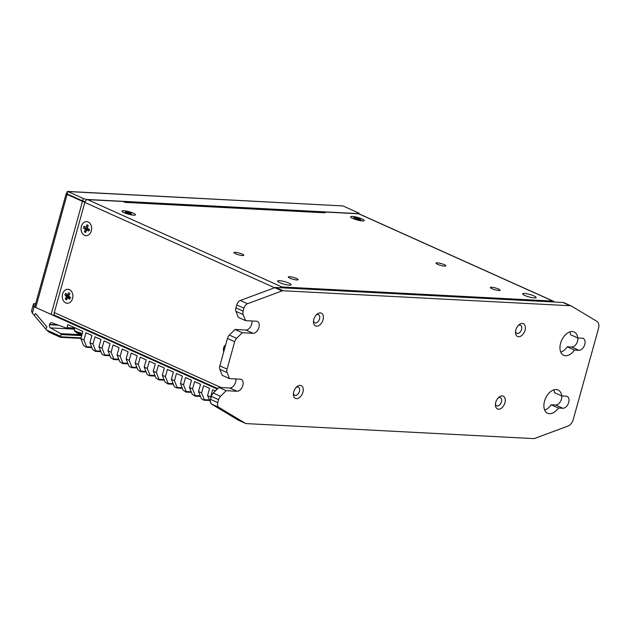 <?xml version="1.0" encoding="UTF-8"?>
<svg xmlns="http://www.w3.org/2000/svg" width="630" height="630" viewBox="0 0 630 630"><rect width="100%" height="100%" fill="white"/><g stroke="black" fill="none" stroke-linecap="round" stroke-linejoin="round"><path stroke-width="0.94" d="M60.543 336.302L60.504 337.31L49.274 332.262L46.604 330.033L60.543 336.302L61.023 334.569A0.764 0.575 -87 0 0 60.724 333.624L50.51 327.907A2.551 1.929 93 0 1 49.502 324.741L49.581 324.45A2.551 1.929 93 0 1 51.526 322.717A2.551 1.929 93 0 1 51.959 322.804L66.323 328.08A0.764 0.575 -87 0 0 67.008 327.671L74.702 328.072M83.94 340.027L86.633 346.784L86.389 347.287L83.554 345.398L80.861 338.641L83.94 340.027L85.948 332.782L91.925 335.467L89.917 342.712L92.988 344.09L95.681 350.847L95.437 351.359L92.602 349.469L89.917 342.712M100.69 351.115L95.681 350.847L95.437 351.359M92.988 344.09L95.004 336.845L100.973 339.531L98.965 346.776L102.044 348.162L104.737 354.918L104.493 355.422L102.501 354.532L101.658 353.532L98.965 346.776M109.746 355.178L104.737 354.918L104.493 355.422M102.044 348.162L104.052 340.917L110.029 343.602L108.013 350.847L111.093 352.233L113.786 358.99L113.542 359.494L110.707 357.604L108.013 350.847M118.794 359.25L113.786 358.99L113.542 359.494M111.093 352.233L113.101 344.988L119.078 347.673L117.07 354.918L120.149 356.296L122.834 363.053L122.59 363.565L119.763 361.675L117.07 354.918M127.843 363.313L122.834 363.053L122.59 363.565M120.149 356.296L122.157 349.051L128.126 351.737L126.118 358.982L129.197 360.368L131.89 367.125L131.646 367.629L129.654 366.739L128.811 365.739L126.118 358.982M136.899 367.385L131.89 367.125L131.646 367.629M129.197 360.368L131.205 353.123L137.182 355.808L135.166 363.053L138.246 364.439L140.939 371.196L140.695 371.7L137.86 369.81L135.166 363.053M145.947 371.456L140.939 371.196L140.695 371.7M138.246 364.439L140.254 357.186L146.231 359.872L144.223 367.125L147.302 368.503L149.987 375.26L149.743 375.764L147.759 374.874L146.916 373.873L144.223 367.125M154.996 375.519L149.987 375.26L149.743 375.764M147.302 368.503L149.31 361.258L155.279 363.943L153.271 371.188L156.35 372.574L159.043 379.331L158.799 379.835L155.964 377.945L153.271 371.188M164.052 379.591L159.043 379.331L158.799 379.835M156.35 372.574L158.358 365.329L164.335 368.014L162.327 375.26L165.399 376.638L168.092 383.394L167.848 383.906L165.013 382.016L162.327 375.26M173.1 383.662L168.092 383.394L167.848 383.906M165.399 376.638L167.415 369.393L173.384 372.078L171.376 379.323L174.455 380.709L177.148 387.466L176.904 387.97L174.912 387.08L174.069 386.08L171.376 379.323M182.149 387.726L177.148 387.466L176.904 387.97M174.455 380.709L176.463 373.464L182.432 376.149L180.424 383.394L183.503 384.78L186.196 391.537L185.952 392.041L183.117 390.151L180.424 383.394M191.205 391.797L186.196 391.537L185.952 392.041M183.503 384.78L185.511 377.535L191.488 380.221L189.48 387.466L192.552 388.844L195.245 395.601L195.001 396.113L192.166 394.223L189.48 387.466M200.253 395.861L195.245 395.601L195.001 396.113M192.552 388.844L194.568 381.599L200.537 384.284L198.529 391.529L201.608 392.915L204.301 399.672L204.057 400.176L202.065 399.286L201.222 398.286L198.529 391.529M209.31 399.932L204.301 399.672L204.057 400.176M201.608 392.915L203.616 385.67L209.593 388.356L207.577 395.601L210.656 396.987L210.979 397.79M211.113 403.35L207.577 395.601M210.656 396.987L212.664 389.734L215.389 390.962M33.256 304.967L33.681 303.668A3.827 0.709 15.5 0 0 34.028 303.951L33.358 306.369L34.894 306.448M34.028 303.951L35.563 304.03M33.532 303.81L35.642 303.77M46.604 330.033L45.612 328.86L46.927 326.939L35.619 313.504L34.303 315.417L32.366 313.11L31.5 311.055L33.382 304.259M33.358 306.369A3.827 0.709 15.5 0 0 34.122 306.771L217.263 389.088M81.081 337.861L60.748 336.798L60.504 337.31M67.008 327.671L67.851 324.639L82.869 331.396L80.861 338.641M91.641 347.043L86.633 346.784L86.389 347.287M34.303 315.417L45.612 328.86L46.927 326.939L35.619 313.504L34.303 315.417M491.888 288.697A5.103 0.937 15.5 0 0 499.818 290.454A5.103 0.937 15.5 0 0 498.558 289.052A5.103 0.937 15.5 0 0 492.668 287.359A5.103 0.937 15.5 0 0 490.479 287.863A5.103 0.937 15.5 0 0 491.888 288.697M289.879 278.161A5.103 0.937 15.5 0 0 297.809 279.909A5.103 0.937 15.5 0 0 296.549 278.507A5.103 0.937 15.5 0 0 290.658 276.814A5.103 0.937 15.5 0 0 288.469 277.318A5.103 0.937 15.5 0 0 289.879 278.161M235.573 253.748A5.103 0.937 15.5 0 0 243.503 255.496A5.103 0.937 15.5 0 0 242.243 254.095A5.103 0.937 15.5 0 0 236.352 252.409A5.103 0.937 15.5 0 0 234.155 252.906A5.103 0.937 15.5 0 0 235.573 253.748M437.582 264.293A5.103 0.937 15.5 0 0 445.512 266.041A5.103 0.937 15.5 0 0 444.252 264.639A5.103 0.937 15.5 0 0 438.362 262.946A5.103 0.937 15.5 0 0 436.173 263.45A5.103 0.937 15.5 0 0 437.582 264.293M289.367 285.146A7.017 1.291 -164.5 0 1 282.366 283.642A7.017 1.291 -164.5 0 1 277.68 281.295A7.017 1.291 -164.5 0 1 279.405 280.665A7.017 1.291 -164.5 0 1 287.579 282.579A7.017 1.291 -164.5 0 1 290.958 284.981A7.017 1.291 -164.5 0 1 289.367 285.146M534.374 297.927A7.017 1.291 -164.5 0 1 527.381 296.431A7.017 1.291 -164.5 0 1 522.695 294.084A7.017 1.291 -164.5 0 1 524.42 293.454A7.017 1.291 -164.5 0 1 532.594 295.368A7.017 1.291 -164.5 0 1 535.972 297.769A7.017 1.291 -164.5 0 1 534.374 297.927M281.649 287.8L281.886 286.949L282.201 287.823M554.589 302.038L552.896 301.093A3.063 1.921 -65.8 0 1 553.353 301.195A3.063 1.921 -65.8 0 1 553.668 301.408M553.353 301.195L359.108 213.885A3.063 1.921 114.2 0 0 358.659 213.783L323.159 211.932L325.151 212.822L125.142 202.387L123.149 201.49L87.649 199.639A3.063 1.921 114.2 0 0 84.837 202.435L54.298 312.575A3.063 1.921 114.2 0 0 55.038 315.473L217.752 388.608M280.232 287.721A3.063 1.921 -65.8 0 1 281.886 286.949L552.896 301.093L358.659 213.783M84.483 235.281A7.017 5.3 93 0 1 81.349 226.398A7.017 5.3 93 0 1 88.168 221.996A7.017 5.3 93 0 1 91.303 230.871A7.017 5.3 93 0 1 84.483 235.281M65.733 302.912A7.017 5.3 93 0 1 62.598 294.029A7.017 5.3 93 0 1 69.418 289.627A7.017 5.3 93 0 1 72.552 298.502A7.017 5.3 93 0 1 65.733 302.912M352.816 218.445A7.017 1.291 -164.5 0 1 352.422 216.444A7.017 1.291 -164.5 0 1 361.982 218.925A7.017 1.291 -164.5 0 1 362.376 220.925A7.017 1.291 -164.5 0 1 352.816 218.445M124.118 212.688A7.017 1.291 -164.5 0 1 123.724 210.696A7.017 1.291 -164.5 0 1 133.284 213.168A7.017 1.291 -164.5 0 1 133.686 215.169A7.017 1.291 -164.5 0 1 124.118 212.688M124.85 202.261L324.56 212.68A2.804 2.118 93 0 1 325.151 212.822M322.969 212.593L323.159 211.932M67.3 193.749L66.93 193.583C66.882 191.851 67.205 191.173 67.906 191.559L342.917 205.916L67.623 191.425M84.011 201.395L82.491 201.372L67.103 194.457A3.063 0.567 -164.5 0 1 66.15 193.749A3.063 0.567 -164.5 0 1 66.93 193.583M54.912 315.402A2.804 0.52 -164.5 0 1 51.14 314.417L82.491 201.372A2.804 0.52 15.5 0 0 84.924 202.151M66.15 193.749L34.8 306.786A3.063 0.567 15.5 0 0 35.752 307.503L51.14 314.417M67.623 191.418L67.237 193.977L82.624 200.891L83.294 198.474A2.804 0.52 15.5 0 0 87.113 199.466L358.462 213.625A2.804 0.52 15.5 0 0 359.179 213.483A2.804 0.52 15.5 0 0 358.305 212.83L342.917 205.916M67.906 191.559L83.294 198.474M85.121 201.687A2.804 0.52 -164.5 0 1 82.624 200.891M293.446 393.38A4.465 2.804 114.2 0 0 294.698 395.27A4.465 2.804 114.2 0 0 295.352 395.419A4.465 2.804 114.2 0 0 299.281 391.852A4.465 2.804 114.2 0 0 298.352 387.127A4.465 2.804 114.2 0 0 297.699 386.97A4.465 2.804 114.2 0 0 296.116 387.442M300.179 385.371A7.017 4.402 -65.8 0 1 302.92 392.246A7.017 4.402 -65.8 0 1 296.494 398.648A7.017 4.402 -65.8 0 1 293.399 394.333A7.017 4.402 -65.8 0 1 296.793 386.773A7.017 4.402 -65.8 0 1 300.179 385.371M313.535 320.922A4.465 2.804 114.2 0 0 314.795 322.804A4.465 2.804 114.2 0 0 315.449 322.962A4.465 2.804 114.2 0 0 319.378 319.386A4.465 2.804 114.2 0 0 318.449 314.661A4.465 2.804 114.2 0 0 317.796 314.504A4.465 2.804 114.2 0 0 316.213 314.976M320.276 312.905A7.017 4.402 -65.8 0 1 323.017 319.788A7.017 4.402 -65.8 0 1 316.591 326.19A7.017 4.402 -65.8 0 1 313.488 321.867A7.017 4.402 -65.8 0 1 316.89 314.315A7.017 4.402 -65.8 0 1 320.276 312.905M515.553 331.467A4.465 2.804 114.2 0 0 516.805 333.349A4.465 2.804 114.2 0 0 517.458 333.506A4.465 2.804 114.2 0 0 521.388 329.931A4.465 2.804 114.2 0 0 520.459 325.206A4.465 2.804 114.2 0 0 519.805 325.048A4.465 2.804 114.2 0 0 518.222 325.521M522.286 323.45A7.017 4.402 -65.8 0 1 525.026 330.333A7.017 4.402 -65.8 0 1 518.6 336.735A7.017 4.402 -65.8 0 1 515.505 332.412A7.017 4.402 -65.8 0 1 518.899 324.852A7.017 4.402 -65.8 0 1 522.286 323.45M495.456 403.924A4.465 2.804 114.2 0 0 496.708 405.807A4.465 2.804 114.2 0 0 497.361 405.964A4.465 2.804 114.2 0 0 501.291 402.397A4.465 2.804 114.2 0 0 500.37 397.664A4.465 2.804 114.2 0 0 499.708 397.514A4.465 2.804 114.2 0 0 498.125 397.979M502.189 395.908A7.017 4.402 -65.8 0 1 504.929 402.791A7.017 4.402 -65.8 0 1 498.503 409.193A7.017 4.402 -65.8 0 1 495.408 404.87A7.017 4.402 -65.8 0 1 498.802 397.317A7.017 4.402 -65.8 0 1 502.189 395.908M577.82 337.987L582.27 338.216A6.379 4 114.2 0 1 583.215 338.444A6.379 4 114.2 0 1 584.538 345.193A6.379 4 114.2 0 1 578.923 350.296L574.473 350.059A12.75 8.009 114.2 0 1 565.582 355.722A12.75 8.009 114.2 0 1 563.7 355.281A12.75 8.009 114.2 0 1 561.054 341.775A12.75 8.009 114.2 0 1 572.276 331.569A12.75 8.009 114.2 0 1 574.158 332.018A12.75 8.009 114.2 0 1 577.82 337.987L570.583 334.727A12.75 8.009 -65.8 0 0 569.851 331.916M544.69 410.091A12.75 8.009 114.2 0 0 551.155 404.775L558.393 408.027A12.75 8.009 -65.8 0 1 549.502 413.69A12.75 8.009 -65.8 0 1 547.627 413.248A12.75 8.009 -65.8 0 1 544.981 399.743A12.75 8.009 -65.8 0 1 556.203 389.537A12.75 8.009 -65.8 0 1 558.078 389.986A12.75 8.009 -65.8 0 1 561.747 395.955L554.502 392.703A12.75 8.009 114.2 0 0 553.77 389.891M225.69 344.752A5.103 3.205 114.2 0 0 223.422 350.067A5.103 3.205 114.2 0 0 223.744 351.76M223.422 350.067L223.414 349.233A3.827 2.402 -65.8 0 1 225.264 345.114L225.69 344.744M558.393 408.027L562.85 408.264L555.605 405.011L551.155 404.775M555.605 405.011A6.379 4 114.2 0 0 560.117 402.074A6.379 4 114.2 0 0 561.7 395.931M577.773 337.964A6.379 4 -65.8 0 1 576.198 344.106A6.379 4 -65.8 0 1 571.678 347.036L567.228 346.807A12.75 8.009 -65.8 0 1 560.771 352.123M218.594 399.68L211.357 396.427A5.103 3.205 -65.8 0 1 213.279 393.057L218.925 387.442L226.162 390.695L220.524 396.317A5.103 3.205 114.2 0 0 218.594 399.68L217.783 402.625A5.103 3.205 114.2 0 0 218.807 407.334L211.57 404.082L238.108 420.052L245.353 423.313A5.103 3.205 114.2 0 0 245.566 423.423A5.103 3.205 114.2 0 0 246.314 423.596L533.342 438.582A7.655 4.804 114.2 0 0 534.988 438.307L567.921 426.108A7.655 4.804 114.2 0 0 573.284 419.399L598.5 328.474A7.655 4.804 114.2 0 0 596.957 321.402L571.63 306.164A7.655 4.804 114.2 0 0 571.316 305.999A7.655 4.804 114.2 0 0 570.189 305.731L283.161 290.753A5.103 3.205 114.2 0 0 282.067 290.934L274.822 287.682A5.103 3.205 -65.8 0 1 275.916 287.5L283.161 290.753M211.57 404.082A5.103 3.205 -65.8 0 1 210.538 399.365L217.783 402.625M211.357 396.427L210.538 399.365M235.848 378.945A6.379 4 -65.8 0 1 234.266 385.08A6.379 4 -65.8 0 1 229.753 388.001L218.925 387.442M222.272 375.362L219.862 369.322A5.103 3.205 -65.8 0 1 219.839 365.857L227.076 369.109A5.103 3.205 114.2 0 0 227.107 372.574L229.509 378.614L222.272 375.362M243.968 308.196L236.73 304.944A5.103 3.205 -65.8 0 1 240.306 300.471L247.543 303.723A5.103 3.205 114.2 0 0 243.968 308.196L243.148 311.141A5.103 3.205 114.2 0 0 243.18 314.606L245.59 320.646L256.418 321.213A6.379 4 -65.8 0 1 257.363 321.434A6.379 4 -65.8 0 1 258.686 328.191A6.379 4 -65.8 0 1 253.071 333.294L242.235 332.727L236.596 338.349A5.103 3.205 114.2 0 0 234.675 341.712L227.43 338.46L219.839 365.857M227.43 338.46A5.103 3.205 -65.8 0 1 229.359 335.089L234.998 329.466L245.834 330.033A6.379 4 114.2 0 0 250.338 327.112A6.379 4 114.2 0 0 251.929 320.977M245.59 320.646L238.345 317.394L235.943 311.354A5.103 3.205 -65.8 0 1 235.911 307.881L243.148 311.141M236.73 304.944L235.911 307.881M240.306 300.471L274.822 287.682M570.189 305.731L562.944 302.479L275.916 287.5M562.944 302.479A7.655 4.804 -65.8 0 1 564.07 302.746L571.316 305.999M238.549 420.249A5.103 3.205 -65.8 0 1 238.321 420.171A5.103 3.205 -65.8 0 1 238.108 420.052M561.747 395.955L566.197 396.183A6.379 4 -65.8 0 1 567.134 396.412A6.379 4 -65.8 0 1 568.457 403.161A6.379 4 -65.8 0 1 562.85 408.264M218.807 407.334L245.353 423.313M247.543 303.723L282.067 290.934M234.675 341.712L227.076 369.109M226.162 390.695L236.998 391.261A6.379 4 114.2 0 0 242.605 386.159A6.379 4 114.2 0 0 241.282 379.402A6.379 4 114.2 0 0 240.345 379.181L229.509 378.614M574.473 350.059L567.228 346.807M234.998 329.466L242.235 332.727M82.176 333.9A6.82 1.26 -164.5 0 1 75.647 331.656A6.82 1.26 -164.5 0 1 74.561 330.907A12.75 12.75 0 0 0 78.057 333.49A12.584 8.111 128.7 0 1 77.931 333.42M81.955 334.688A12.584 9.655 -100.2 0 1 81.735 334.648A12.718 7.938 96.9 0 1 81.049 334.546A12.75 12.75 0 0 1 79.073 333.939A12.718 9.655 -61.9 0 1 78.49 333.68A12.584 8.111 128.7 0 1 78.057 333.49M79.876 334.207A12.718 9.655 -61.9 0 1 79.073 333.939M358.675 219.342L359.738 218.72L358.076 218.13L357.627 219.082L361.14 219.823L358.966 219.445M357.635 219.082L356.714 219.248L355.052 218.649L355.974 218.492L355.863 218.941M356.265 219.082L356.446 218.145L354.399 217.421L354.469 217.838M355.974 218.492L353.658 217.555L354.399 217.421M354.627 219.169A7.017 1.291 15.5 0 0 363.573 220.886A7.017 1.291 15.5 0 0 360.171 218.2A7.017 1.291 15.5 0 0 351.225 216.484A7.017 1.291 15.5 0 0 354.627 219.169M358.076 218.13L356.446 218.145M357.163 218.287L356.871 219.216M130.048 213.98L130.205 213.491L131.292 214.168L129.693 213.924L125.913 212.696L125.031 212.145L126.992 212.452L126.913 212.853M130.205 213.491L131.205 213.531M129.252 213.641L129.536 212.853L131.497 213.161M128.646 213.263L128.796 212.617L127.717 211.94L127.685 212.971M127.087 212.877L127.205 212.365L126.118 211.688L127.717 211.94M122.787 211.995A7.017 1.291 15.5 0 0 131.977 214.98A7.017 1.291 15.5 0 0 134.623 213.861A7.017 1.291 15.5 0 0 125.425 210.885A7.017 1.291 15.5 0 0 122.787 211.995M129.536 212.853L128.796 212.617M88.972 230.1L87.058 230.1L88.641 231.029L89.255 229.296L87.664 228.375A1.78 1.347 -87 0 0 87.46 227.635L88.208 225.508L86.916 224.752L88.066 225.902M87.633 227.139L86.168 226.879L86.916 224.752M89.704 230.226L88.688 229.407L85.2 229.635A1.78 1.347 -87 0 1 84.995 228.903L83.404 227.973L84.011 226.241L85.601 227.17L87.554 227.359M87.058 230.1A1.78 1.347 -87 0 1 86.491 230.391L85.743 232.517L84.451 231.761L86.357 230.777M87.649 230.1L88.625 229.596M83.404 227.973L88.594 228.918M84.995 228.903L88.507 229.17M84.451 231.761L85.2 229.635M84.066 235.061A7.017 5.3 -87 0 0 91.129 231.438A7.017 5.3 -87 0 0 88.594 222.209A7.017 5.3 -87 0 0 81.53 225.839A7.017 5.3 -87 0 0 84.066 235.061M86.168 226.879A1.78 1.347 -87 0 0 85.601 227.17M69.245 294.879L67.103 294.62A1.78 1.347 -87 0 1 67.701 294.493L68.772 292.619L69.906 293.722L68.835 295.604A1.78 1.347 -87 0 1 68.914 296.384L70.3 297.746L69.434 299.274L68.04 297.911L70.237 297.856M68.772 292.619L69.883 293.761M67.717 298.029L67.442 298.037A1.78 1.347 -87 0 0 67.591 298.045A1.78 1.347 -87 0 0 68.04 297.911M67.442 298.037L66.378 299.919L65.244 298.817L69.552 297.014M70.718 297.84L69.962 297.1M69.009 296.486L66.237 296.147L64.843 294.793L65.709 293.265L67.103 294.62M64.843 294.793L68.914 296.187M69.867 296.746L66.315 296.935A1.78 1.347 -87 0 1 66.237 296.147M65.244 298.817L66.315 296.935M64.339 301.951A7.017 5.3 -87 0 0 71.781 300.376A7.017 5.3 -87 0 0 70.804 290.587A7.017 5.3 -87 0 0 63.362 292.162A7.017 5.3 -87 0 0 64.339 301.951M67.701 294.493L69.308 294.761M57.566 324.867L49.581 324.45M34.122 306.771L32.366 313.11M81.695 335.648L61.023 334.569M81.947 334.727L60.724 333.624M74.395 329.151L50.51 327.907M58.519 325.214L49.502 324.741M74.576 328.514L66.583 328.096M84.837 202.435L274.641 287.745M87.649 199.639L281.886 286.949M54.298 312.575L221.106 387.552M35.752 307.503L67.103 194.457M578.923 350.296L571.678 347.036M243.18 314.606L235.943 311.354M253.071 333.294L245.834 330.033M229.359 335.089L236.596 338.349M227.107 372.574L219.862 369.322M236.998 391.261L229.753 388.001M213.279 393.057L220.524 396.317M82.317 333.412A7.143 1.315 -164.5 0 1 74.214 329.829L74.561 330.907M100.918 351.674L95.579 351.398M109.966 355.745L104.635 355.462M119.015 359.809L113.684 359.533M128.071 363.88L122.732 363.597M137.119 367.944L131.788 367.668M146.168 372.015L140.837 371.739M155.224 376.086L149.885 375.803M164.272 380.15L158.941 379.874M173.329 384.221L167.989 383.946M182.377 388.293L177.038 388.009M191.425 392.356L186.094 392.08M200.482 396.427L195.143 396.144M209.53 400.491L204.199 400.215M35.642 303.747L33.642 303.644M80.931 338.404L60.645 337.349M74.568 328.537L66.449 328.112M91.862 347.602L86.53 347.327M245.566 423.423L238.321 420.171M74.781 327.757L74.214 329.829"/></g></svg>
